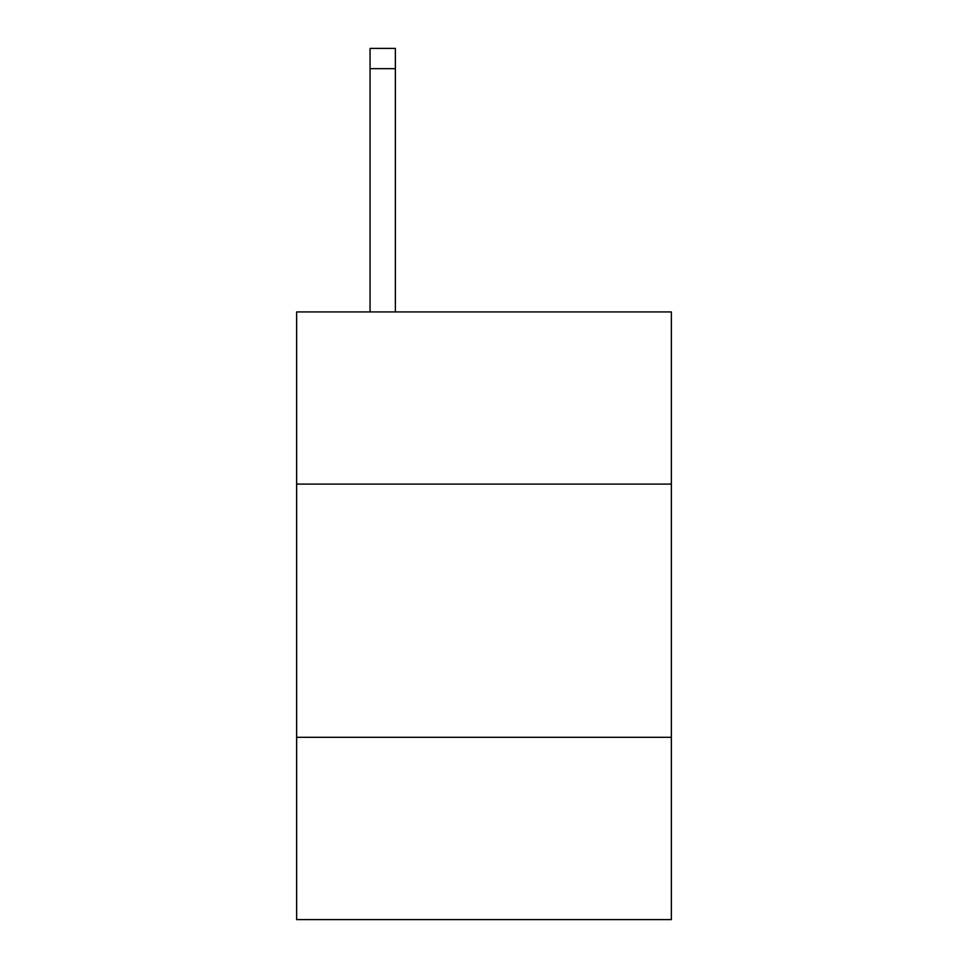 <?xml version="1.0" encoding="UTF-8"?>
<svg xmlns="http://www.w3.org/2000/svg" width="968" height="968" viewBox="0 0 968 968"><rect width="100%" height="100%" fill="white"/><g stroke="black" fill="none" stroke-linecap="round" stroke-linejoin="round"><path stroke-width="1.45" d="M671.369 484.097L671.369 311.926L296.632 311.926L296.632 484.097L671.369 484.097L671.369 919.6L296.632 919.6L296.632 484.097M671.369 737.301L296.632 737.301M395.38 311.926L395.38 68.655L370.066 68.655L370.066 48.4L395.38 48.4L395.38 68.655M370.066 311.926L370.066 68.655"/></g></svg>
